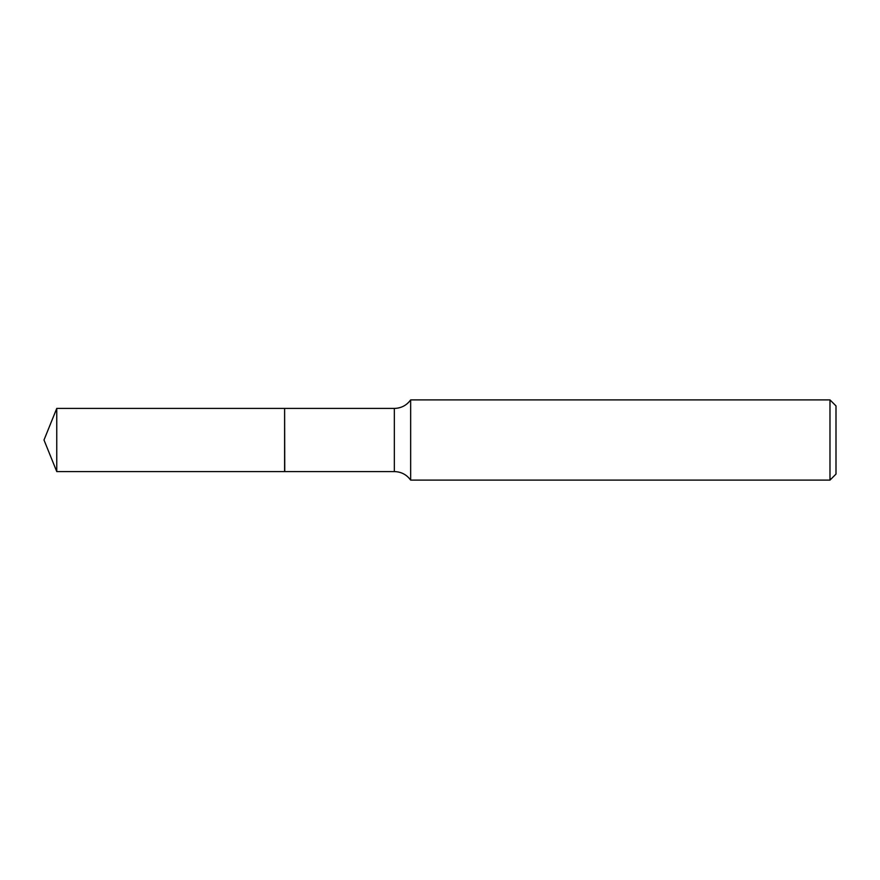 <?xml version="1.0" encoding="UTF-8"?>
<svg xmlns="http://www.w3.org/2000/svg" width="880" height="880" viewBox="0 0 880 880"><rect width="100%" height="100%" fill="white"/><g stroke="black" fill="none" stroke-linecap="round" stroke-linejoin="round"><path stroke-width="1.32" d="M56.76 408.419L56.76 471.581L284.614 471.581L284.614 408.419L56.76 408.419L44 440L56.76 471.581M284.614 408.551L284.746 471.581L394.339 471.581C401.17 471.757 406.615 474.595 410.652 480.106L829.983 480.106L829.983 399.894L410.652 399.894L410.652 480.106M829.983 399.894L836 405.911L836 474.089L829.983 480.106M284.746 408.419L394.339 408.419L394.339 471.581M394.339 408.419C401.17 408.243 406.615 405.405 410.652 399.894"/></g></svg>
